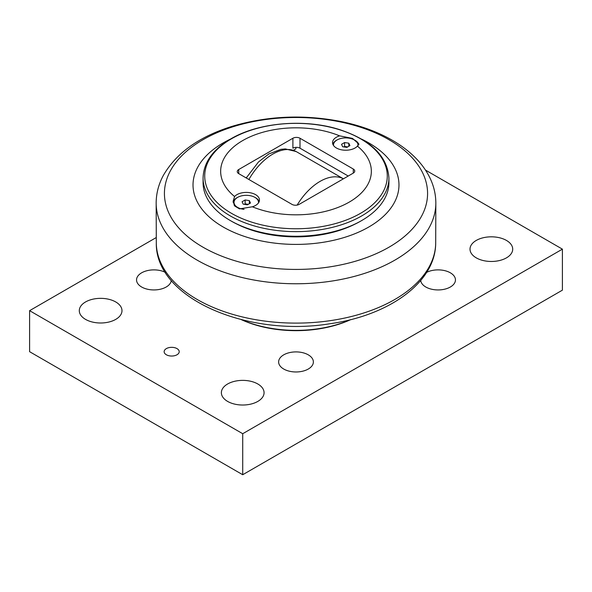 <?xml version="1.0" encoding="UTF-8"?>
<svg xmlns="http://www.w3.org/2000/svg" width="592" height="592" viewBox="0 0 592 592"><rect width="100%" height="100%" fill="white"/><g stroke="black" fill="none" stroke-linecap="round" stroke-linejoin="round"><path stroke-width="0.89" d="M348.806 143.19L349.931 145.617L346.853 147.393L342.65 146.742L341.525 144.322L344.603 142.546L348.806 143.19L348.806 146.268M347.682 146.92L344.603 146.439L343.774 146.92M344.603 142.546L344.603 146.439M333.518 145.484A12.247 7.067 180 0 1 333.481 144.966A12.247 7.067 180 0 1 337.07 139.971A12.247 7.067 180 0 1 350.412 138.439A12.247 7.067 180 0 1 357.975 144.966A12.247 7.067 180 0 1 357.879 145.847M348.222 176.031L299.996 148.192L299.996 138.254L353.276 169.016L353.276 173.116L299.108 204.388A5.025 2.901 0 0 1 292.004 204.388L238.724 173.626L238.724 169.527A5.025 2.901 0 0 0 237.251 171.576A5.025 2.901 0 0 0 238.724 173.626M230.288 220.535L231.176 221.053A91.679 52.925 0 0 0 360.824 221.053L361.712 220.535A92.929 53.65 180 0 1 361.712 220.542A92.929 53.65 180 0 1 230.288 220.535A92.929 53.65 180 0 1 203.071 182.602L203.071 177.985A92.929 53.65 0 0 0 260.436 227.55A92.929 53.65 0 0 0 361.712 215.917A92.929 53.65 0 0 0 388.929 177.985L388.929 182.602A92.929 53.65 180 0 1 361.712 220.535M295.896 147.356L295.896 148.821L293.373 150.279M361.712 220.542L360.824 221.053M337.44 139.764A13.187 7.615 0 0 0 336.404 140.304A13.187 7.615 0 0 0 332.815 144.152M355.052 147.993A13.187 7.615 180 0 1 340.681 149.643A13.187 7.615 180 0 1 332.541 142.613A13.187 7.615 180 0 1 339.638 135.857L352.484 138.402L358.915 144.048L357.427 146.128A13.187 7.615 180 0 1 355.052 147.993M358.804 144.7A13.187 7.615 0 0 0 354.016 139.764M237.984 197.188A13.187 7.615 0 0 0 236.948 197.721A13.187 7.615 0 0 0 233.144 202.383M255.596 205.417A13.187 7.615 180 0 1 252.362 206.786L239.516 208.887L234.824 206.112L233.085 201.472L234.573 196.514A13.187 7.615 180 0 1 249.402 192.637A13.187 7.615 180 0 1 259.459 200.029A13.187 7.615 180 0 1 255.596 205.417M259.185 201.569A13.187 7.615 0 0 0 254.56 197.188M339.638 135.857A75.347 43.505 0 0 0 242.72 140.563A75.347 43.505 0 0 0 234.573 196.514M252.362 206.786A75.347 43.505 0 0 0 349.28 202.079A75.347 43.505 0 0 0 357.427 146.128M238.724 169.527L292.892 138.254L292.892 148.192A5.025 2.901 0 0 1 299.996 148.192M299.996 138.254A5.025 2.901 0 0 0 292.892 138.254M353.276 173.116A5.025 2.901 0 0 0 354.749 171.066A5.025 2.901 0 0 0 353.276 169.016M234.373 205.542A12.247 7.067 180 0 1 234.025 203.877L234.025 202.39A12.247 7.067 180 0 1 237.614 197.388A12.247 7.067 180 0 1 250.956 195.856A12.247 7.067 180 0 1 258.519 202.39A12.247 7.067 180 0 1 258.482 202.901M246.635 177.267L245.828 177.733M354.845 224.213A89.917 51.911 180 0 1 237.155 224.213M230.406 139.127A102.978 59.452 0 0 0 223.184 142.916A102.978 59.452 0 0 0 223.184 226.995A102.978 59.452 0 0 0 368.816 226.995A102.978 59.452 0 0 0 361.586 139.127M350.249 319.739A89.163 51.474 180 0 1 241.751 319.739M350.775 319.606A87.905 50.757 180 0 1 241.225 319.606M425.485 170.096L562.4 249.151L242.72 433.714L29.6 310.667L156.229 237.562M166.352 354.763A7.533 4.351 180 0 1 164.147 351.685A7.533 4.351 180 0 1 171.68 347.334A7.533 4.351 180 0 1 179.213 351.685A7.533 4.351 180 0 1 174.566 355.703A7.533 4.351 180 0 1 166.352 354.763M227.624 401.413A21.349 12.328 180 0 1 221.371 392.696A21.349 12.328 180 0 1 242.72 380.375A21.349 12.328 180 0 1 264.069 392.696A21.349 12.328 180 0 1 250.89 404.084A21.349 12.328 180 0 1 227.624 401.413M85.544 319.384A21.349 12.328 180 0 1 79.291 310.667A21.349 12.328 180 0 1 100.64 298.346A21.349 12.328 180 0 1 121.989 310.667A21.349 12.328 180 0 1 108.81 322.055A21.349 12.328 180 0 1 85.544 319.384M476.264 257.86A21.349 12.328 180 0 1 470.011 249.151A21.349 12.328 180 0 1 491.36 236.822A21.349 12.328 180 0 1 512.709 249.151A21.349 12.328 180 0 1 499.53 260.532A21.349 12.328 180 0 1 476.264 257.86M426.662 272.35A17.375 10.034 180 0 1 450.364 272.816A17.375 10.034 180 0 1 455.455 279.912A17.375 10.034 180 0 1 444.725 289.177A17.375 10.034 180 0 1 425.796 287.002A17.375 10.034 180 0 1 420.734 280.475M283.716 369.031A17.375 10.034 180 0 1 278.625 361.941A17.375 10.034 180 0 1 289.355 352.669A17.375 10.034 180 0 1 308.284 354.845A17.375 10.034 180 0 1 313.375 361.941A17.375 10.034 180 0 1 302.645 371.206A17.375 10.034 180 0 1 283.716 369.031M171.266 280.475A17.375 10.034 180 0 1 160.114 289.281A17.375 10.034 180 0 1 141.636 287.002A17.375 10.034 180 0 1 136.545 279.912A17.375 10.034 180 0 1 146.727 270.781A17.375 10.034 180 0 1 165.338 272.35M29.6 310.667L29.6 351.685L242.72 474.732L562.4 290.161L562.4 249.151M242.72 474.732L242.72 433.714M244.067 209.346A12.247 7.067 180 0 1 234.025 202.39M249.35 200.614L250.475 203.041L247.397 204.817L243.194 204.166L242.069 201.739L245.147 199.963L249.35 200.614L249.35 203.692M248.226 204.336L245.147 203.863L244.318 204.336M245.147 199.963L245.147 203.863M231.457 138.794A91.279 52.695 180 0 1 360.543 138.794A91.279 52.695 180 0 1 360.543 213.32A91.279 52.695 180 0 1 231.457 213.32A91.279 52.695 180 0 1 231.457 138.794M248.892 179.494A47.404 27.365 -60 0 1 296.192 151.559L343.419 178.806M343.397 178.821A47.404 27.365 120 0 0 297.147 205.091M389.04 247.175A131.579 75.968 180 0 1 202.96 247.175A131.579 75.968 180 0 1 202.96 139.742A131.579 75.968 180 0 1 389.04 139.742A131.579 75.968 180 0 1 389.04 247.175M156.162 202.642A139.845 80.734 0 0 0 242.18 277.544A139.845 80.734 0 0 0 394.886 260.117A139.845 80.734 0 0 0 435.838 202.642C435.719 193.199 433.337 184.149 428.697 175.491C425.382 169.327 421.09 163.562 415.836 158.197C409.235 151.478 401.383 145.499 392.281 140.252C377.222 131.631 359.929 125.349 340.407 121.397C303.496 114.33 267.628 115.914 232.804 126.126C199.541 136.338 176.364 152.817 163.274 175.55C158.656 184.186 156.281 193.221 156.162 202.642L156.303 243.171C155.385 298.264 247.315 337.27 329.663 323.787C388.855 315.588 435.549 282.562 435.697 243.171A139.705 80.653 180 0 1 394.783 299.493A139.705 80.653 180 0 1 243.112 317.112A139.705 80.653 180 0 1 156.303 243.171M333.481 144.966L333.481 145.44M357.975 144.966L357.975 145.773M203.071 177.985C203.589 162.504 212.831 149.48 230.806 138.891C258.593 122.381 304.88 118.474 339.534 129.596C370.903 139.993 387.368 156.125 388.929 177.985M246.228 177.963L258.475 161.971L268.827 153.957L280.934 149.325L285.344 148.925L296.192 151.559M435.697 243.171L435.838 202.642M258.519 202.39L258.519 202.856"/></g></svg>
